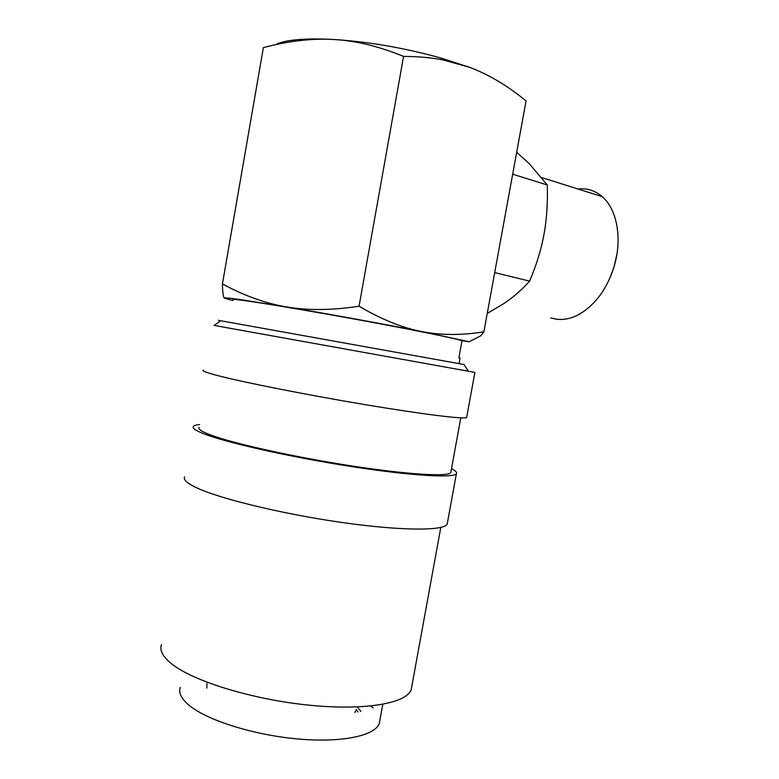 <?xml version="1.0" encoding="UTF-8"?>
<svg xmlns="http://www.w3.org/2000/svg" width="779" height="779" viewBox="0 0 779 779"><rect width="100%" height="100%" fill="white"/><g stroke="black" fill="none" stroke-linecap="round" stroke-linejoin="round"><path stroke-width="1.17" d="M214.147 325.418L474.888 372.401L466.738 417.038M220.584 320.851C216.543 320.081 216.581 320.052 220.71 320.753L464.041 364.533L468.51 371.349M203.192 370.113C201.8 370.843 206.454 372.625 217.156 375.449C242.327 382.09 306.196 394.778 364.874 404.603C423.649 414.457 464.469 419.404 466.65 417.515M199.181 427.33C197.662 429.102 202.014 431.839 212.229 435.549C236.086 444.196 296.741 457.536 352.721 466.095C408.79 474.693 448.237 476.865 450.798 472.61L450.983 471.607M184.701 476.894C182.948 479.708 187.242 483.486 197.574 488.219C221.859 499.339 285.007 514.51 343.734 522.738C402.539 531.015 444.118 530.85 447.185 524.121L447.458 522.582M199.658 424.555C196.289 424.915 194.214 425.529 193.435 426.415C191.858 428.246 196.327 431.079 206.825 434.916C231.529 443.923 295.027 457.925 353.724 466.903C412.519 475.92 453.738 478.17 456.387 473.72C457.234 472.464 455.608 470.828 451.499 468.802M161.506 644.574C159.305 650.416 162.938 657.038 172.422 664.448C194.584 681.713 253.866 699.795 309.915 705.258C366.042 710.808 406.959 703.145 411.234 689.512L411.789 686.465M460.077 358.155L458.899 357.785L462.015 340.686L469.153 341.757L421.702 331.542C384.086 324.103 327.978 313.869 286.682 306.936L238.666 299.34C228.033 297.88 223.33 297.5 224.576 298.211L232.97 300.577M469.153 341.757L480.643 335.866L483.886 331.805C461.743 335.428 441.021 335.34 421.702 331.542C402.48 327.91 381.593 319.468 359.051 306.225C331.786 310.363 307.666 310.607 286.682 306.936C265.59 303.401 244.168 295.728 222.424 283.926C222.609 292.651 223.281 297.383 224.44 298.123M264.558 47.276L263.38 47.616C288.532 40.946 311.96 38.239 333.675 39.495C312.058 38.327 295.319 39.106 283.478 41.813L277.285 43.605M577.901 188.985L581.115 188.771C588.982 188.664 596.023 191.303 602.225 196.668C617.357 209.483 622.587 239.747 613.794 267.45C609.879 279.924 604.115 290.694 596.51 299.779C583.861 314.064 570.676 320.578 556.946 319.312L550.714 317.92M516.681 152.304L529.477 163.892L547.296 185.003C547.812 203.358 546.692 219.921 543.937 234.674C541.259 249.446 536.478 264.928 529.613 281.122C521.862 289.788 513.293 297.257 503.896 303.528L487.245 313.431M371.038 705.998L373.141 707.887M379.831 720.497L379.334 723.263C375.566 735.551 342.682 742.903 298.532 739.028C254.451 735.23 207.662 720.556 189.443 705.579C181.41 698.948 178.342 692.901 180.241 687.438M233.106 299.769C232.113 299.136 236.621 299.506 246.622 300.898C268.687 303.966 320.461 312.749 369.421 321.815C418.44 330.89 455.696 338.553 462.015 340.686M354.873 712.464L356.032 710.292M360.891 711.441L357.464 707.128M206.922 683.465L206.883 688.052M494.704 272.582L529.613 281.122M512.679 174.194L547.296 185.003M616.919 254.081L613.94 267.353L609.811 278.171M333.675 39.495L339.615 39.933C359.362 41.608 380.678 47.1 403.571 56.39C418.031 56.468 431.118 57.636 442.823 59.895L469.416 67.267L441.615 58.23C407.544 48.678 373.569 42.563 339.702 39.895L333.675 39.495M469.416 67.267C488.336 74.307 507.217 85.515 526.068 100.89L483.886 331.805M263.38 47.616L222.424 283.926M403.571 56.39L359.051 306.225M450.798 472.61L460.788 417.865M447.185 524.121L456.387 473.72M411.234 689.512L440.797 527.432M379.334 723.263L382.771 704.343M459.084 363.618L460.087 358.087M356.246 709.533L357.951 711.987M541.921 177.622L602.225 196.668M441.615 58.23L442.823 59.895M220.71 320.753L213.962 325.544"/></g></svg>
